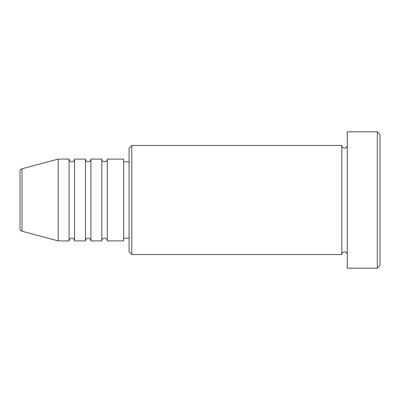 <?xml version="1.0" encoding="UTF-8"?>
<svg xmlns="http://www.w3.org/2000/svg" width="400" height="400" viewBox="0 0 400 400"><rect width="100%" height="100%" fill="white"/><g stroke="black" fill="none" stroke-linecap="round" stroke-linejoin="round"><path stroke-width="0.6" d="M20 228.585L20 171.415C20.08 170.08 20.755 169.205 22.02 168.78L22.02 231.22C20.755 230.795 20.08 229.92 20 228.585M107.275 159.09L107.275 240.91L123.635 240.91L123.635 159.09L107.275 159.09C107.11 160.75 106.2 161.655 104.545 161.82C104.665 161.925 102.295 161.955 101.82 159.09L101.82 240.91L90.91 240.91L90.91 159.09L101.82 159.09M85.455 159.09L85.455 240.91L74.545 240.91L74.545 159.09L85.455 159.09C85.93 161.955 88.3 161.925 88.18 161.82C89.84 161.655 90.745 160.75 90.91 159.09M69.09 159.09L69.09 240.91L58.18 240.91L58.18 159.09L69.09 159.09C69.57 161.955 71.94 161.925 71.82 161.82C73.475 161.655 74.385 160.75 74.545 159.09M131.82 254.545L129.09 251.82L129.09 148.18L131.82 145.455L131.82 254.545L341.82 254.545L341.82 145.455C341.98 147.11 342.89 148.02 344.545 148.18C346.2 148.02 347.11 147.11 347.275 145.455M377.275 131.82L380 134.545L380 265.455L377.275 268.18L377.275 131.82L347.275 131.82L347.275 268.18L377.275 268.18M123.635 238.18L129.09 238.18M22.02 231.22L58.18 240.91M22.02 168.78L58.18 159.09M131.82 145.455L341.82 145.455M123.635 161.82L129.09 161.82M347.275 254.545C347.11 252.89 346.2 251.98 344.545 251.82C342.89 251.98 341.98 252.89 341.82 254.545M74.545 240.91C74.385 239.25 73.475 238.345 71.82 238.18C71.94 238.075 69.57 238.045 69.09 240.91M90.91 240.91C90.43 238.045 88.06 238.075 88.18 238.18C88.3 238.075 85.93 238.045 85.455 240.91M107.275 240.91C106.795 238.045 104.425 238.075 104.545 238.18C104.665 238.075 102.295 238.045 101.82 240.91"/></g></svg>
